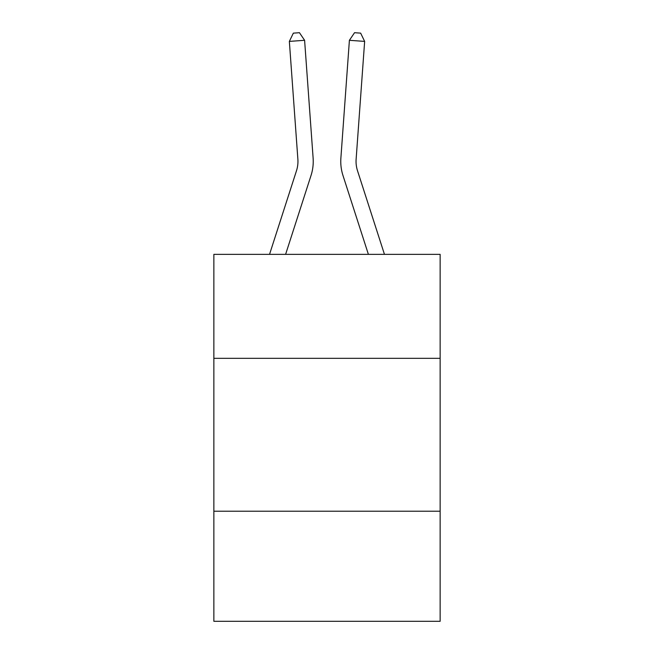 <?xml version="1.0" encoding="UTF-8"?>
<svg xmlns="http://www.w3.org/2000/svg" width="654" height="654" viewBox="0 0 654 654"><rect width="100%" height="100%" fill="white"/><g stroke="black" fill="none" stroke-linecap="round" stroke-linejoin="round"><path stroke-width="0.98" d="M440.142 358.327L440.142 254.365L213.858 254.365L213.858 358.327L440.142 358.327L440.142 621.3L213.858 621.3L213.858 358.327M440.142 511.215L213.858 511.215M311.026 175.485L285.602 254.365L311.026 175.485A45.87 45.87 120.6 0 0 313.119 158.096L304.601 40.303L313.119 158.096M269.538 254.365L296.475 170.792A30.575 30.575 -39.4 0 0 297.872 159.2L289.354 41.398L293.352 33.141L299.45 32.7L304.601 40.303L289.354 41.398M384.462 254.365L357.525 170.792A30.575 30.575 39.4 0 1 356.128 159.2L364.646 41.398L349.399 40.303L340.881 158.096A45.87 45.87 -120.6 0 0 342.974 175.485L368.398 254.365L342.974 175.485M296.475 170.792A30.575 30.575 -59.4 0 0 297.872 159.2A30.575 30.575 -59.4 0 1 296.475 170.792A30.575 30.575 -59.4 0 0 297.872 159.2A30.575 30.575 -59.4 0 1 296.475 170.792A30.575 30.575 -59.4 0 0 297.872 159.2A30.575 30.575 -59.4 0 1 296.475 170.792A30.575 30.575 -59.4 0 0 297.872 159.2A30.575 30.575 -59.4 0 1 296.475 170.792A30.575 30.575 -59.4 0 0 297.872 159.2A30.575 30.575 -59.4 0 1 296.475 170.792A30.575 30.575 -59.4 0 0 297.872 159.2A30.575 30.575 -59.4 0 1 296.475 170.792A30.575 30.575 -59.4 0 0 297.872 159.2A30.575 30.575 -59.4 0 1 296.475 170.792A30.575 30.575 -59.4 0 0 297.872 159.2A30.575 30.575 -59.4 0 1 296.475 170.792A30.575 30.575 -59.4 0 0 297.872 159.2A30.575 30.575 -59.4 0 1 296.475 170.792A30.575 30.575 -59.4 0 0 297.872 159.2A30.575 30.575 -59.4 0 1 296.475 170.792A30.575 30.575 -59.4 0 0 297.872 159.2A30.575 30.575 -59.4 0 1 296.475 170.792A30.575 30.575 -59.4 0 0 297.872 159.2A30.575 30.575 -59.4 0 1 296.475 170.792A30.575 30.575 -59.4 0 0 297.872 159.2A30.575 30.575 -59.4 0 1 296.475 170.792A30.575 30.575 -59.4 0 0 297.872 159.2A30.575 30.575 -59.4 0 1 296.475 170.792A30.575 30.575 -59.4 0 0 297.872 159.2A30.575 30.575 -59.4 0 1 296.475 170.792A30.575 30.575 -59.4 0 0 297.872 159.2A30.575 30.575 -59.4 0 1 296.475 170.792A30.575 30.575 -59.4 0 0 297.872 159.2A30.575 30.575 -59.4 0 1 296.475 170.792A30.575 30.575 -59.4 0 0 297.872 159.2A30.575 30.575 -59.4 0 1 296.475 170.792A30.575 30.575 -59.4 0 0 297.872 159.2A30.575 30.575 -59.4 0 1 296.475 170.792A30.575 30.575 -59.4 0 0 297.872 159.2A30.575 30.575 -59.4 0 1 296.475 170.792A30.575 30.575 -59.4 0 0 297.872 159.2A30.575 30.575 -59.4 0 1 296.475 170.792A30.575 30.575 -59.4 0 0 297.872 159.2A30.575 30.575 -59.4 0 1 296.475 170.792A30.575 30.575 -59.4 0 0 297.872 159.2A30.575 30.575 -59.4 0 1 296.475 170.792A30.575 30.575 -59.4 0 0 297.872 159.2A30.575 30.575 -59.4 0 1 296.475 170.792A30.575 30.575 -59.4 0 0 297.872 159.2A30.575 30.575 -59.4 0 1 296.475 170.792A30.575 30.575 -59.4 0 0 297.872 159.2A30.575 30.575 -59.4 0 1 296.475 170.792A30.575 30.575 -59.4 0 0 297.872 159.2A30.575 30.575 -59.4 0 1 296.475 170.792A30.575 30.575 -59.4 0 0 297.872 159.2A30.575 30.575 -59.4 0 1 296.475 170.792A30.575 30.575 -59.4 0 0 297.872 159.2M357.525 170.792A30.575 30.575 59.4 0 1 356.128 159.2A30.575 30.575 59.4 0 0 357.525 170.792A30.575 30.575 59.4 0 1 356.128 159.2A30.575 30.575 59.4 0 0 357.525 170.792A30.575 30.575 59.4 0 1 356.128 159.2A30.575 30.575 59.4 0 0 357.525 170.792A30.575 30.575 59.4 0 1 356.128 159.2A30.575 30.575 59.4 0 0 357.525 170.792A30.575 30.575 59.4 0 1 356.128 159.2A30.575 30.575 59.4 0 0 357.525 170.792A30.575 30.575 59.4 0 1 356.128 159.2A30.575 30.575 59.4 0 0 357.525 170.792A30.575 30.575 59.4 0 1 356.128 159.2A30.575 30.575 59.4 0 0 357.525 170.792A30.575 30.575 59.4 0 1 356.128 159.2A30.575 30.575 59.4 0 0 357.525 170.792A30.575 30.575 59.4 0 1 356.128 159.2A30.575 30.575 59.4 0 0 357.525 170.792A30.575 30.575 59.4 0 1 356.128 159.2A30.575 30.575 59.4 0 0 357.525 170.792A30.575 30.575 59.4 0 1 356.128 159.2A30.575 30.575 59.4 0 0 357.525 170.792A30.575 30.575 59.4 0 1 356.128 159.2A30.575 30.575 59.4 0 0 357.525 170.792A30.575 30.575 59.4 0 1 356.128 159.2A30.575 30.575 59.4 0 0 357.525 170.792A30.575 30.575 59.4 0 1 356.128 159.2A30.575 30.575 59.4 0 0 357.525 170.792A30.575 30.575 59.4 0 1 356.128 159.2A30.575 30.575 59.4 0 0 357.525 170.792A30.575 30.575 59.4 0 1 356.128 159.2A30.575 30.575 59.4 0 0 357.525 170.792A30.575 30.575 59.4 0 1 356.128 159.2A30.575 30.575 59.4 0 0 357.525 170.792A30.575 30.575 59.4 0 1 356.128 159.2A30.575 30.575 59.4 0 0 357.525 170.792A30.575 30.575 59.4 0 1 356.128 159.2A30.575 30.575 59.4 0 0 357.525 170.792A30.575 30.575 59.4 0 1 356.128 159.2A30.575 30.575 59.4 0 0 357.525 170.792A30.575 30.575 59.4 0 1 356.128 159.2A30.575 30.575 59.4 0 0 357.525 170.792A30.575 30.575 59.4 0 1 356.128 159.2A30.575 30.575 59.4 0 0 357.525 170.792A30.575 30.575 59.4 0 1 356.128 159.2A30.575 30.575 59.4 0 0 357.525 170.792A30.575 30.575 59.4 0 1 356.128 159.2A30.575 30.575 59.4 0 0 357.525 170.792A30.575 30.575 59.4 0 1 356.128 159.2A30.575 30.575 59.4 0 0 357.525 170.792A30.575 30.575 59.4 0 1 356.128 159.2A30.575 30.575 59.4 0 0 357.525 170.792A30.575 30.575 59.4 0 1 356.128 159.2A30.575 30.575 59.4 0 0 357.525 170.792A30.575 30.575 59.4 0 1 356.128 159.2A30.575 30.575 59.4 0 0 357.525 170.792A30.575 30.575 59.4 0 1 356.128 159.2M364.646 41.398L360.648 33.141L354.55 32.7L349.399 40.303L340.881 158.096"/></g></svg>
